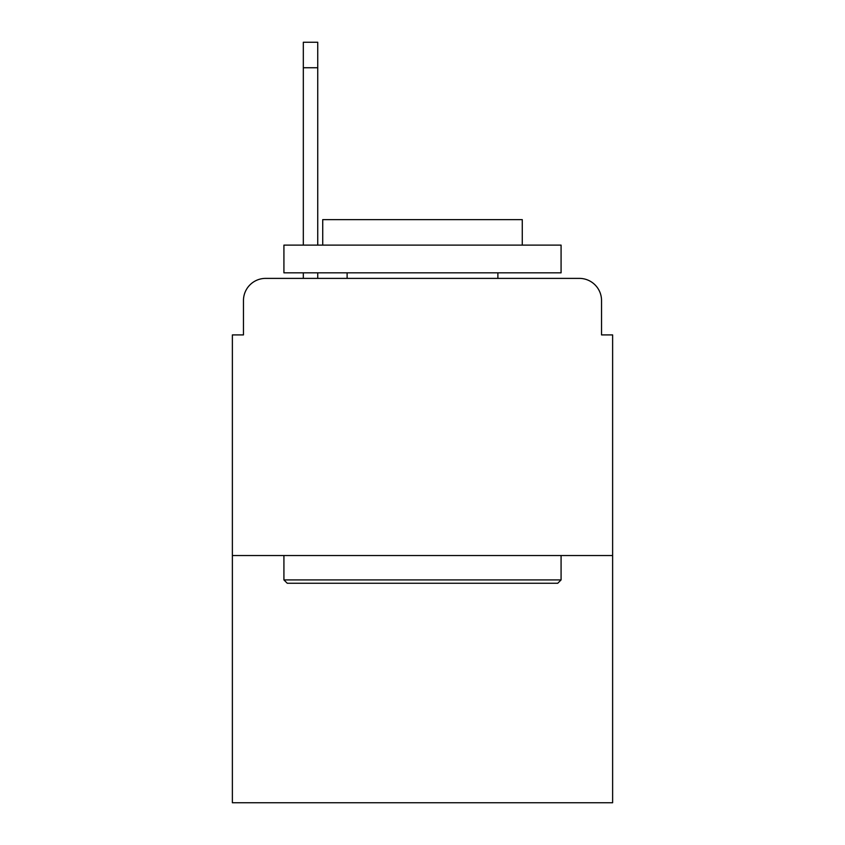 <?xml version="1.0" encoding="UTF-8"?>
<svg xmlns="http://www.w3.org/2000/svg" width="845" height="845" viewBox="0 0 845 845"><rect width="100%" height="100%" fill="white"/><g stroke="black" fill="none" stroke-linecap="round" stroke-linejoin="round"><path stroke-width="1.27" d="M243.466 300.556L243.466 334.916L243.466 300.556A22.171 22.171 0 0 1 265.636 278.385L303.323 278.385L303.323 272.84M612.625 555.535L232.375 555.535L232.375 802.75L612.625 802.75L612.625 334.916L601.534 334.916L601.534 300.556A22.171 22.171 0 0 0 579.364 278.385L265.636 278.385M232.375 555.535L232.375 334.916L243.466 334.916M317.741 272.84L317.741 278.385L336.025 278.385M508.975 278.385L579.364 278.385M601.534 334.916L601.534 300.556M557.753 583.251L287.247 583.251L283.92 579.923L561.08 579.923L557.753 583.251M283.92 245.124L561.08 245.124L561.08 272.84L283.92 272.84L283.92 245.124M522.273 245.124L522.273 219.626L322.727 219.626L322.727 245.124M283.92 555.535L283.92 579.923M561.08 555.535L561.08 579.923M347.115 272.84L347.115 278.385M497.885 272.84L497.885 278.385M317.741 42.25L317.741 67.748L303.323 67.748L303.323 42.25L317.741 42.25M303.323 245.124L303.323 67.748M317.741 245.124L317.741 67.748"/></g></svg>
